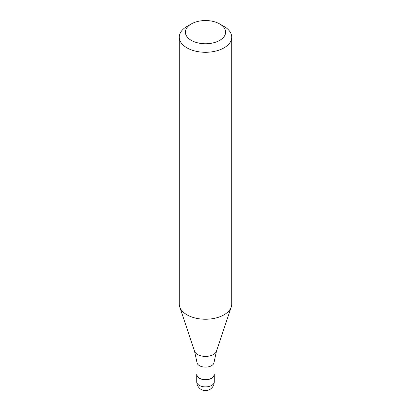 <?xml version="1.0" encoding="UTF-8"?>
<svg xmlns="http://www.w3.org/2000/svg" width="411" height="411" viewBox="0 0 411 411"><rect width="100%" height="100%" fill="white"/><g stroke="black" fill="none" stroke-linecap="round" stroke-linejoin="round"><path stroke-width="0.62" d="M196.977 373.584A8.739 5.045 0 0 0 196.761 374.704A8.739 5.045 0 0 0 202.155 379.368A8.739 5.045 0 0 0 211.68 378.274A8.739 5.045 180 0 0 214.239 374.704A8.739 5.045 180 0 0 214.023 373.584M196.977 362.374L196.977 374.704A8.523 4.922 0 0 0 202.238 379.25A8.523 4.922 0 0 0 211.526 378.187A8.523 4.922 180 0 0 214.023 374.704L214.023 362.374M194.537 351.189L196.992 362.523A8.523 4.922 0 0 0 202.484 366.818A8.523 4.922 0 0 0 211.526 365.698A8.523 4.922 180 0 0 214.008 362.523L216.463 351.189A11.169 6.448 180 0 1 213.396 354.523A11.169 6.448 0 0 1 202.227 356.132A11.169 6.448 0 0 1 194.537 351.189L179.756 306.966A26.222 15.14 0 0 0 197.814 318.571A26.222 15.14 0 0 0 224.041 314.8A26.222 15.14 180 0 0 231.244 306.966A26.222 15.14 180 0 0 231.722 304.094L231.722 37.149A26.222 15.14 180 0 1 224.041 47.856A26.222 15.14 0 0 1 195.466 51.139A26.222 15.14 0 0 1 179.278 37.149A26.222 15.14 0 0 1 186.959 26.448L191.285 23.951A20.103 11.606 0 0 0 191.285 40.365A20.103 11.606 0 0 0 219.715 40.365A20.103 11.606 180 0 0 219.715 23.951L224.041 26.448A26.222 15.14 180 0 1 231.722 37.149M179.278 37.149L179.278 304.094A26.222 15.14 0 0 0 179.756 306.966M186.959 26.448L191.285 23.951A20.103 11.606 180 0 1 219.715 23.951M214.239 381.845A8.739 8.739 0 0 1 209.872 389.412A8.739 8.739 0 0 1 196.761 381.845A8.739 5.045 0 0 0 202.155 386.504A8.739 5.045 0 0 0 211.68 385.41A8.739 5.045 180 0 0 214.239 381.845L214.239 374.704M196.761 381.845L196.761 374.704M216.463 351.189L231.244 306.966"/></g></svg>
